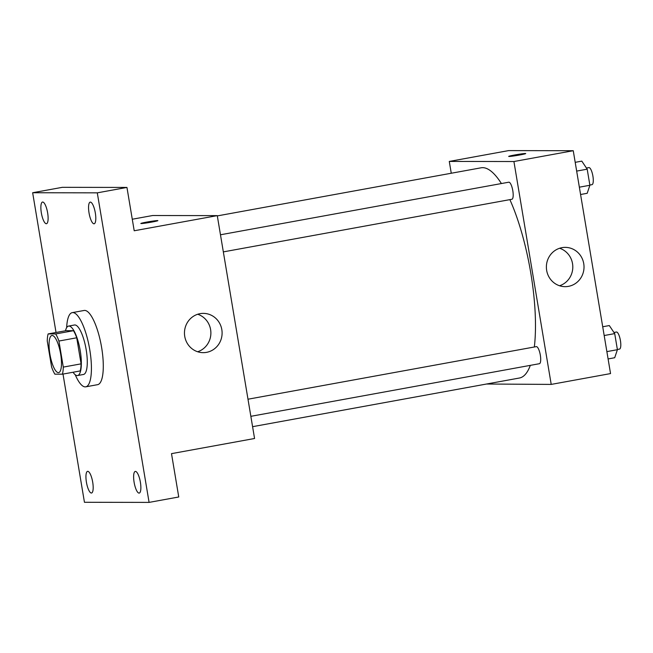 <?xml version="1.0" encoding="UTF-8"?>
<svg xmlns="http://www.w3.org/2000/svg" width="653" height="653" viewBox="0 0 653 653"><rect width="100%" height="100%" fill="white"/><g stroke="black" fill="none" stroke-linecap="round" stroke-linejoin="round"><path stroke-width="0.98" d="M58.378 372.634A18.855 5.306 79.7 0 1 49.963 354.53A18.855 5.306 79.7 0 1 51.889 335.511A18.855 5.306 79.7 0 1 60.492 353.11A18.855 5.306 79.7 0 1 58.656 372.61A18.855 5.306 79.7 0 1 58.378 372.634M63.284 367.1L58.925 341.037A24.332 6.848 79.7 0 0 55.685 333.944L48.126 333.928A24.332 6.848 79.7 0 0 47.253 341.021L51.62 367.076A24.332 6.848 79.7 0 0 54.86 374.169L62.419 374.185A24.332 6.848 79.7 0 0 63.284 367.1L81.086 363.852L76.728 337.789L58.925 341.037M81.086 363.852A24.332 6.848 79.7 0 1 80.213 370.937L62.419 374.185M76.728 337.789A24.332 6.848 79.7 0 0 73.479 330.696L65.92 330.687L48.126 333.928M73.063 372.243A25.141 7.077 -100.3 0 0 77.576 375.54A25.141 7.077 -100.3 0 0 80.025 349.543A25.141 7.077 -100.3 0 0 68.557 326.084A25.141 7.077 -100.3 0 0 65.496 330.761M68.557 326.084L74.491 324.998A25.141 7.077 79.7 0 1 85.959 348.465A25.141 7.077 79.7 0 1 83.511 374.463L77.576 375.54M73.479 330.696L55.685 333.944M66.647 327.659A37.711 10.611 79.7 0 1 72.238 312.632A37.711 10.611 79.7 0 1 89.437 347.829A37.711 10.611 79.7 0 1 85.772 386.829A37.711 10.611 79.7 0 1 85.217 386.878A37.711 10.611 79.7 0 1 75.226 374.74M72.238 312.632L84.106 310.469A37.711 10.611 79.7 0 1 101.305 345.666A37.711 10.611 79.7 0 1 97.632 384.666L85.772 386.829M95.322 212.96A11.011 3.102 79.7 0 1 94.154 223.783A11.011 3.102 79.7 0 1 89.135 213.507A11.011 3.102 79.7 0 1 90.204 202.12A11.011 3.102 79.7 0 1 95.322 212.96M140.395 482.265A11.011 3.102 79.7 0 1 139.22 493.088A11.011 3.102 79.7 0 1 134.2 482.812A11.011 3.102 79.7 0 1 135.269 471.425A11.011 3.102 79.7 0 1 140.395 482.265M92.702 482.183A11.011 3.102 79.7 0 1 91.534 493.015A11.011 3.102 79.7 0 1 86.514 482.738A11.011 3.102 79.7 0 1 87.584 471.352A11.011 3.102 79.7 0 1 92.702 482.183M47.636 212.878A11.011 3.102 79.7 0 1 46.469 223.71A11.011 3.102 79.7 0 1 41.441 213.433A11.011 3.102 79.7 0 1 42.518 202.046A11.011 3.102 79.7 0 1 47.636 212.878M62.998 374.079L84.449 502.288L149.088 502.394L97.289 192.847L32.65 192.741L56.036 332.491M149.088 502.394L178.751 496.982L171.502 453.647L254.564 438.498L217.269 215.629L134.208 230.77L126.951 187.435L62.313 187.329L32.65 192.741M217.269 215.629L152.631 215.523L132.273 219.237M126.951 187.435L97.289 192.847M206.519 352.359A19.639 18.823 -89.9 0 1 203.254 352.653A19.639 18.823 -89.9 0 1 184.464 332.981A19.639 18.823 -89.9 0 1 203.312 313.375A19.639 18.823 -89.9 0 1 222.036 331.332A19.639 18.823 -89.9 0 1 206.519 352.359M141.195 223.555A8.644 0.433 170.5 0 1 140.828 223.489A8.644 0.433 170.5 0 1 149.284 221.645A8.644 0.433 170.5 0 1 157.871 220.641A8.644 0.433 170.5 0 1 150.631 222.281A8.644 0.433 170.5 0 1 141.195 223.555M140.828 223.497A8.644 0.433 170.5 0 1 149.284 221.645A8.644 0.433 170.5 0 1 157.871 220.641M197.704 314.256A19.639 18.823 -89.9 0 1 210.886 333.022A19.639 18.823 -89.9 0 1 197.647 351.755M217.318 215.906L481.081 167.805A106.839 30.062 79.7 0 1 501.406 183.55M509.879 199.638A106.839 30.062 79.7 0 1 534.334 346.996M530.318 365.362A106.839 30.062 79.7 0 1 519.421 378.022L252.589 426.678M250.85 416.32L539.411 363.705A8.677 2.441 -100.3 0 0 540.292 354.954A8.677 2.441 -100.3 0 0 536.423 346.629A8.677 2.441 -100.3 0 0 536.301 346.637L247.993 399.212M220.469 234.778L508.777 182.203A8.677 2.441 79.7 0 1 512.736 190.301A8.677 2.441 79.7 0 1 511.895 199.271A8.677 2.441 79.7 0 1 511.764 199.279M486.534 384.021L551.214 384.405L513.919 161.528L449.28 161.43L451.264 173.249M551.214 384.405L610.547 373.581L573.252 150.712L508.614 150.606L449.28 161.43M573.252 150.712L513.919 161.528M568.437 286.365A19.639 18.823 -89.9 0 1 565.172 286.659A19.639 18.823 -89.9 0 1 546.381 266.987A19.639 18.823 -89.9 0 1 565.229 247.373A19.639 18.823 -89.9 0 1 583.953 265.338A19.639 18.823 -89.9 0 1 568.437 286.365M509.046 156.475A8.644 0.433 170.5 0 1 508.679 156.41A8.644 0.433 170.5 0 1 517.127 154.565A8.644 0.433 170.5 0 1 525.722 153.561A8.644 0.433 170.5 0 1 518.482 155.202A8.644 0.433 170.5 0 1 509.046 156.475M508.679 156.418A8.644 0.433 170.5 0 1 517.127 154.565A8.644 0.433 170.5 0 1 525.722 153.561M559.621 248.262A19.639 18.823 -89.9 0 1 572.803 267.028A19.639 18.823 -89.9 0 1 559.564 285.753M608.098 358.938L614.71 357.73L617.403 349.698L614.71 333.61L609.322 325.561L602.711 326.769M617.403 349.698L606.874 351.616M614.71 333.61L604.18 335.528M613.951 332.475L616.391 332.034A8.677 2.441 79.7 0 1 620.35 340.123A8.677 2.441 79.7 0 1 619.509 349.094A8.677 2.441 79.7 0 1 619.379 349.11M580.582 194.504L587.194 193.296L589.888 185.264L587.194 169.176L581.807 161.128L575.195 162.336M589.888 185.264L579.358 187.182M587.194 169.176L576.664 171.094M586.435 168.041L588.875 167.601A8.677 2.441 79.7 0 1 592.834 175.698A8.677 2.441 79.7 0 1 591.985 184.66A8.677 2.441 79.7 0 1 591.863 184.677M511.895 199.271L223.334 251.887M619.509 349.094L617.371 349.486M591.985 184.66L589.847 185.052"/></g></svg>
